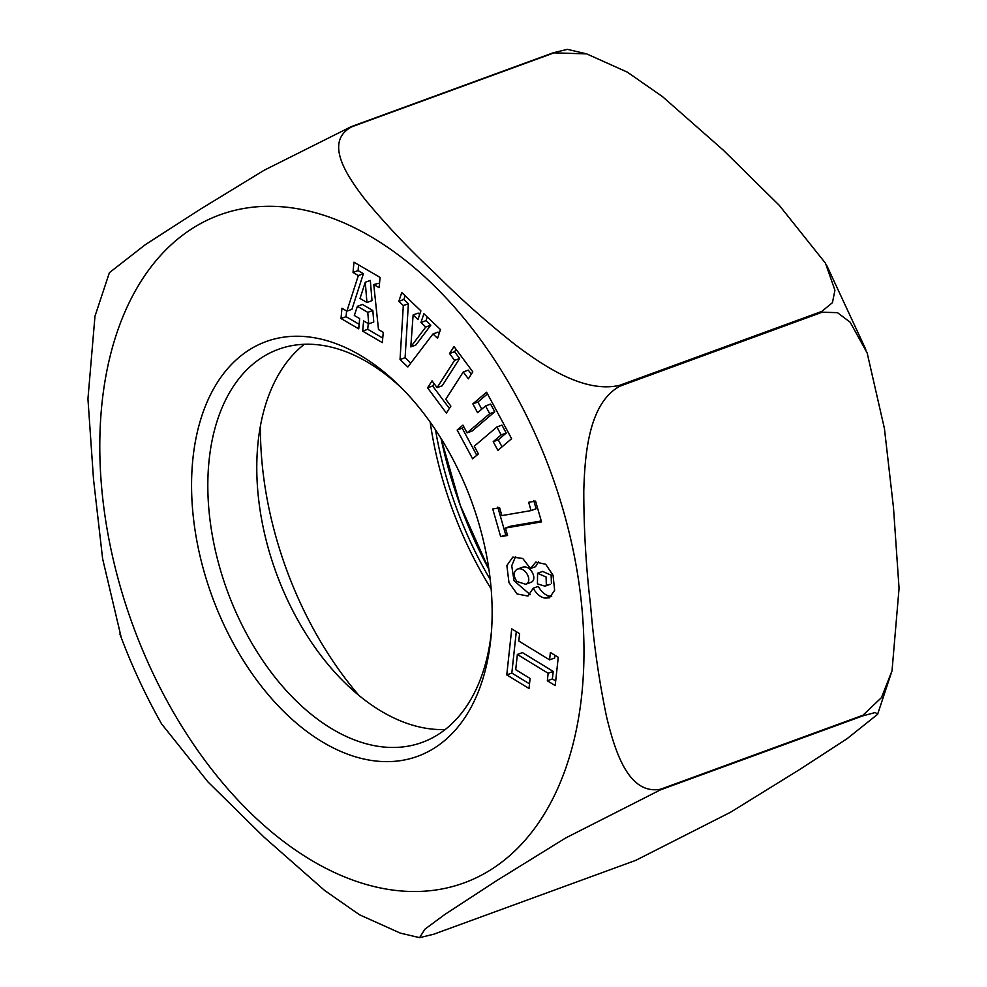 <?xml version="1.0" encoding="UTF-8"?>
<svg xmlns="http://www.w3.org/2000/svg" width="987" height="987" viewBox="0 0 987 987"><rect width="100%" height="100%" fill="white"/><g stroke="black" fill="none" stroke-linecap="round" stroke-linejoin="round"><path stroke-width="1.48" d="M432.997 333.951L407.828 366.979L400.043 359.552L403.313 305.588L398.847 301.306L401.758 292.559L420.881 310.843L417.97 319.578L413.121 314.952L410.789 346.881L425.755 327.03L420.98 322.465L423.892 313.73L440.461 329.559L437.549 338.307L432.997 333.951L438.043 332.101L439.24 333.236M529.02 688.494L506.775 674.898L511.722 628.867L519.594 633.666L518.804 641.044L549.586 659.859L550.376 652.481L558.247 657.293L555.2 685.583L547.341 680.783L548.143 673.27L517.361 654.455L515.72 669.679L530.093 678.464L529.02 688.494M450.862 406.113L446.395 413.084L427.581 387.829L432.047 380.859L437.105 387.644L454.588 360.329L449.541 353.556L454.008 346.573L472.822 371.84L468.356 378.811L463.261 371.963L445.766 399.266L450.862 406.113M249.094 349.978A220.78 138.155 69.9 0 1 400.697 387.089A220.78 138.155 69.9 0 1 491.218 634.678A220.78 138.155 69.9 0 1 268.735 695.28A220.78 138.155 69.9 0 1 249.094 349.978M373.752 284.527L378.502 329.572L383.264 332.348L382.339 342.6L362.673 331.138L363.611 320.886L368.719 323.872L367.769 312.348L357.393 306.291L354.321 315.47L359.663 318.591L358.737 328.844L341.021 318.517L341.958 308.265L346.893 311.139L358.343 275.546L353.025 272.437L353.963 262.184L380.069 277.409L379.131 287.661L373.752 284.527L379.551 283.109M507.565 535.485L500.668 536.657L492.735 508.959L499.619 507.774L501.865 515.596L531.055 510.6L528.674 502.297L535.571 501.112L541.518 521.889L505.43 528.057L507.565 535.485M478.424 453.897L472.637 458.807L457.154 430.048L462.928 425.138L467.085 432.861L489.712 413.652L485.555 405.928L477.597 412.689L472.847 403.88L486.591 392.221L511.624 438.709L497.88 450.368L493.204 441.67L501.162 434.909L496.893 426.989L474.266 446.198L478.424 453.897M530.475 568.537L535.793 562.084L545.675 564.256L553.053 575.285L554.645 590.275L549.414 597.801L545.157 598.11C540.543 597.394 536.558 594.1 533.214 588.227L527.983 596.049L517.089 593.964L508.971 582.589L506.874 565.563L512.833 557.075L522.765 558.494L530.475 568.537L535.534 566.698L538.557 561.652M121.315 637.849L102.623 558.741L93.518 479.374L87.942 398.884L94.974 316.21L109.397 272.671L145.311 244.677L200.892 208.874L264.232 170.208L351.261 126.632L553.436 52.718L567.389 49.35L586.685 53.89L554.04 52.854L351.865 126.768C323.329 141.832 347.251 176.439 365.437 199.942C386.522 225.32 410.037 250.081 435.958 274.201C460.374 298.728 486.973 322.379 515.769 345.142C543.282 365.622 583.946 393.591 619.589 385.337L821.776 311.423L832.448 302.676L834.928 290.24L825.453 263.171L779.249 205.321L723.126 149.999L662.425 96.566L627.325 72.137L586.685 53.89M433.564 934.282L635.739 860.368L730.577 812.227L798.952 769.959L847.13 738.658L877.603 714.329L875.309 712.503L862.7 715.92L660.513 789.834L565.674 837.975L497.312 880.244L444.841 914.468L424.879 929.199L419.598 937.65L433.564 934.282M660.747 789.168L862.922 715.254L881.428 697.661L892.026 670.79L899.058 588.4L893.506 507.873L884.438 428.605L867.178 353.025L850.152 322.194L837.457 312.645L822.146 312.225L619.972 386.139C588.486 403.091 584.81 455.254 583.786 490.983C583.81 529.772 586.093 568.043 590.621 605.784C593.73 643.869 599.084 681.042 606.684 717.29C614.753 750.145 628.139 795.473 660.747 789.168A424.632 265.713 69.9 0 1 660.513 789.834M419.611 937.65L400.303 933.11L359.539 914.789L324.661 890.496L264.022 837.136L207.961 781.914L161.547 723.841C145.41 695.218 131.505 665.263 119.859 633.975M403.412 389.828A209.281 130.963 -110.1 0 0 278.433 349.299A209.281 130.963 -110.1 0 0 262.345 357.257A209.281 130.963 -110.1 0 0 232.488 604.143A209.281 130.963 -110.1 0 0 422.152 742.409A209.281 130.963 -110.1 0 0 438.24 734.451A209.281 130.963 -110.1 0 0 491.514 630.829M445.186 729.541A209.281 130.963 69.9 0 1 343.464 681.388A209.281 130.963 69.9 0 1 257.656 446.692A209.281 130.963 69.9 0 1 304.341 344.278M358.997 695.49A279.42 174.847 69.9 0 1 260.432 425.89M360.021 298.456L366.942 302.491L365.264 282.282L360.021 298.456M365.264 282.282L370.322 280.431L372 300.64L366.942 302.491M382.746 338.047L367.732 329.288L362.673 331.138M367.732 329.288L368.25 323.588M367.769 312.348L372.827 310.498L373.777 322.021L368.719 323.872M372.827 310.498L362.451 304.452L357.393 306.291M359.145 324.279L346.079 316.667L341.021 318.517M346.079 316.667L346.597 310.967M358.343 275.546L363.401 273.695L351.952 309.289L346.893 311.139M363.401 273.695L358.084 270.586L353.025 272.437M358.084 270.586L358.602 264.898M449.369 408.445L432.639 385.979L427.581 387.829M432.639 385.979L434.132 383.647M454.588 360.329L459.646 358.491L442.164 385.794L437.105 387.644M459.646 358.491L454.588 351.705L449.541 353.556M454.588 351.705L456.08 349.373M471.33 374.172L468.307 370.113L463.261 371.963M507.293 534.547L500.668 536.657M505.714 534.818L497.781 507.108M533.733 500.446L536.114 508.761L531.055 510.6M541.246 520.951L510.489 526.207L505.43 528.057M529.513 683.855L511.834 673.06L506.775 674.898M511.834 673.06L516.287 631.643M554.941 655.269L554.645 658.008L549.586 659.859M555.693 680.956L552.387 678.933L547.341 680.783M552.387 678.933L553.201 671.419L548.143 673.27M553.201 671.419L522.407 652.604L517.361 654.455M476.795 455.278L462.212 428.198L457.154 430.048M462.212 428.198L463.828 426.816M489.712 413.652L494.771 411.801L472.144 431.011L467.085 432.861M494.771 411.801L490.613 404.09L485.555 405.928M481.742 409.173L477.905 402.042L472.847 403.88M477.905 402.042L487.492 393.899M502.038 446.852L498.25 439.832L493.204 441.67M498.25 439.832L506.22 433.071L501.162 434.909M506.22 433.071L501.951 425.138L496.893 426.989M410.765 363.117L405.102 357.701L400.043 359.552M405.102 357.701L408.371 303.737L403.313 305.588M408.371 303.737L403.893 299.456L398.847 301.306M403.893 299.456L405.126 295.779M419.648 314.52L418.167 313.101L413.121 314.952M425.755 327.03L430.801 325.179L415.848 345.031L410.789 346.881M430.801 325.179L426.039 320.627L420.98 322.465M426.039 320.627L427.26 316.95M537.446 583.885L545.009 586.179L546.354 585.34L546.082 576.988L537.57 573.287L537.446 583.885M545.009 586.179L550.067 584.341L546.354 585.34M551.696 596.395L550.215 596.259C545.601 595.556 541.616 592.262 538.273 586.377L533.214 588.227M530.229 594.68L514.03 580.726L511.735 565.748L515.559 556.557M551.412 583.49L551.128 575.137L542.616 571.436L537.57 573.287M525.676 584.267L530.735 582.416C538.334 580.134 530.574 563.922 522.148 567.377L517.102 569.228C513.277 571.966 513.228 576.063 516.954 581.503L525.676 584.267C533.276 581.985 525.528 565.761 517.102 569.228M491.316 869.424A355.641 222.544 69.9 0 1 102.229 493.66A355.641 222.544 69.9 0 1 432.059 283.725A355.641 222.544 69.9 0 1 491.316 869.424M862.922 715.254A424.632 265.713 69.9 0 1 862.7 715.92M821.776 311.423A424.632 265.713 69.9 0 1 822.146 312.225M619.589 385.337A424.632 265.713 69.9 0 1 619.972 386.139M491.156 588.906A279.42 174.847 69.9 0 1 430.172 422.103M435.501 429.826A282.788 176.957 -110.1 0 0 490.243 579.566M488.923 569.4A311.904 195.179 69.9 0 1 441.041 438.45M550.215 596.259L545.157 598.11M826.983 265.959L865.772 349.373M892.026 670.79L877.603 714.329M488.91 569.314L460.386 505.603L441.09 438.524"/></g></svg>
